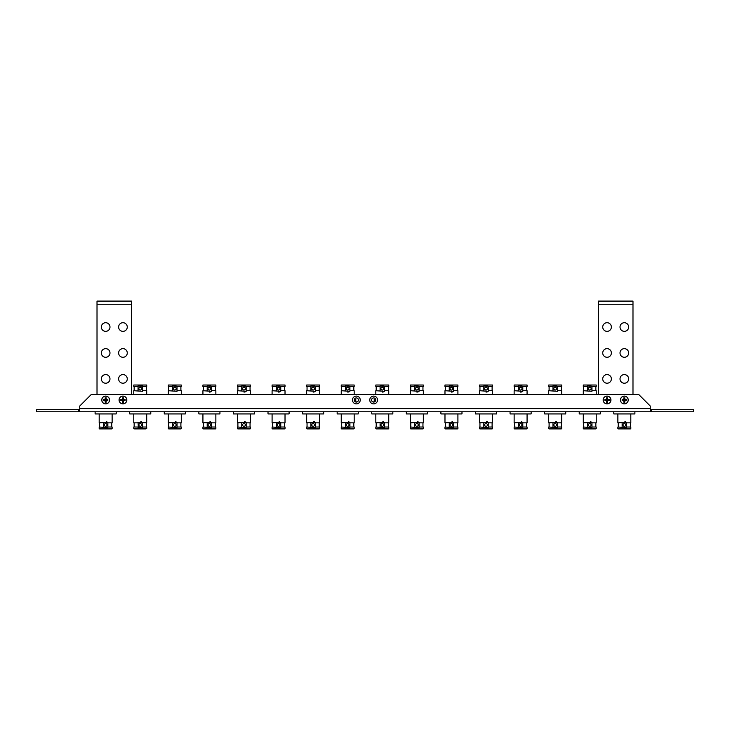 <?xml version="1.0" encoding="UTF-8"?>
<svg xmlns="http://www.w3.org/2000/svg" width="730" height="730" viewBox="0 0 730 730"><rect width="100%" height="100%" fill="white"/><g stroke="black" fill="none" stroke-linecap="round" stroke-linejoin="round"><path stroke-width="1.09" d="M624.342 396.107A3.887 3.887 0 0 0 620.454 399.994A3.887 3.887 0 0 0 624.342 403.882A3.887 3.887 0 0 0 628.229 399.994A3.887 3.887 0 0 0 624.342 396.107M356.359 396.107A3.887 3.887 0 0 0 352.462 399.994A3.887 3.887 0 0 0 356.359 403.882A3.887 3.887 0 0 0 360.246 399.994A3.887 3.887 0 0 0 356.359 396.107M356.359 397.923A2.071 2.071 0 0 0 354.278 399.994A2.071 2.071 0 0 0 356.359 402.075A2.071 2.071 0 0 0 358.43 399.994A2.071 2.071 0 0 0 356.359 397.923M373.641 396.107A3.887 3.887 0 0 0 369.754 399.994A3.887 3.887 0 0 0 373.641 403.882A3.887 3.887 0 0 0 377.538 399.994A3.887 3.887 0 0 0 373.641 396.107M373.641 397.923A2.071 2.071 0 0 0 371.57 399.994A2.071 2.071 0 0 0 373.641 402.075A2.071 2.071 0 0 0 375.722 399.994A2.071 2.071 0 0 0 373.641 397.923M105.658 396.107A3.887 3.887 0 0 0 101.771 399.994A3.887 3.887 0 0 0 105.658 403.882A3.887 3.887 0 0 0 109.546 399.994A3.887 3.887 0 0 0 105.658 396.107M122.95 396.107A3.887 3.887 0 0 0 119.054 399.994A3.887 3.887 0 0 0 122.95 403.882A3.887 3.887 0 0 0 126.837 399.994A3.887 3.887 0 0 0 122.95 396.107M607.05 396.107A3.887 3.887 0 0 0 603.163 399.994A3.887 3.887 0 0 0 607.05 403.882A3.887 3.887 0 0 0 610.946 399.994A3.887 3.887 0 0 0 607.05 396.107M649.983 411.757L648.058 411.757L650.275 411.757L650.275 406.044L638.695 394.465L91.305 394.465L79.725 406.044L79.725 411.757L693.5 411.757L693.5 409.676L651.315 409.676L651.315 411.757M640.228 411.757L647.136 411.757M81.358 411.757L87.755 411.757M78.685 411.757L36.5 411.757L36.5 409.676L78.685 409.676L78.685 411.757L79.725 411.757M78.685 409.676L79.725 409.676M650.275 409.676L651.315 409.676M105.658 396.162A3.842 3.842 0 0 1 109.5 399.994A3.842 3.842 0 0 1 105.658 403.836A3.842 3.842 0 0 1 101.817 399.994A3.842 3.842 0 0 1 105.658 396.162M105.138 400.514L105.138 402.157L106.178 402.157L106.178 400.514L107.821 400.514L107.821 399.474L106.178 399.474L106.178 397.832L105.138 397.832L105.138 399.474L103.496 399.474L103.496 400.514L105.138 400.514M122.95 396.162A3.842 3.842 0 0 1 126.783 399.994A3.842 3.842 0 0 1 122.95 403.836A3.842 3.842 0 0 1 119.109 399.994A3.842 3.842 0 0 1 122.95 396.162M122.43 400.514L122.43 402.157L123.47 402.157L123.47 400.514L125.113 400.514L125.113 399.474L123.47 399.474L123.47 397.832L122.43 397.832L122.43 399.474L120.788 399.474L120.788 400.514L122.43 400.514M624.342 396.162A3.842 3.842 0 0 1 628.183 399.994A3.842 3.842 0 0 1 624.342 403.836A3.842 3.842 0 0 1 620.5 399.994A3.842 3.842 0 0 1 624.342 396.162M623.822 400.514L623.822 402.157L624.862 402.157L624.862 400.514L626.504 400.514L626.504 399.474L624.862 399.474L624.862 397.832L623.822 397.832L623.822 399.474L622.179 399.474L622.179 400.514L623.822 400.514M607.05 396.162A3.842 3.842 0 0 1 610.891 399.994A3.842 3.842 0 0 1 607.05 403.836A3.842 3.842 0 0 1 603.217 399.994A3.842 3.842 0 0 1 607.05 396.162M606.53 400.514L606.53 402.157L607.57 402.157L607.57 400.514L609.212 400.514L609.212 399.474L607.57 399.474L607.57 397.832L606.53 397.832L606.53 399.474L604.887 399.474L604.887 400.514L606.53 400.514M101.333 378.906A4.325 4.325 0 0 0 105.658 383.223A4.325 4.325 0 0 0 109.984 378.906A4.325 4.325 0 0 0 105.658 374.581A4.325 4.325 0 0 0 101.333 378.906M118.625 378.906A4.325 4.325 0 0 0 122.95 383.223A4.325 4.325 0 0 0 127.266 378.906A4.325 4.325 0 0 0 122.95 374.581A4.325 4.325 0 0 0 118.625 378.906M101.333 327.031A4.325 4.325 0 0 0 105.658 331.356A4.325 4.325 0 0 0 109.984 327.031A4.325 4.325 0 0 0 105.658 322.715A4.325 4.325 0 0 0 101.333 327.031M118.625 327.031A4.325 4.325 0 0 0 122.95 331.356A4.325 4.325 0 0 0 127.266 327.031A4.325 4.325 0 0 0 122.95 322.715A4.325 4.325 0 0 0 118.625 327.031M101.333 352.964A4.325 4.325 0 0 0 105.658 357.289A4.325 4.325 0 0 0 109.984 352.964A4.325 4.325 0 0 0 105.658 348.648A4.325 4.325 0 0 0 101.333 352.964M118.625 352.964A4.325 4.325 0 0 0 122.95 357.289A4.325 4.325 0 0 0 127.266 352.964A4.325 4.325 0 0 0 122.95 348.648A4.325 4.325 0 0 0 118.625 352.964M131.592 394.465L131.592 301.098L97.017 301.098L97.017 304.246L131.592 304.246M97.017 394.465L97.017 304.246M602.734 378.906A4.325 4.325 0 0 0 607.05 383.223A4.325 4.325 0 0 0 611.375 378.906A4.325 4.325 0 0 0 607.05 374.581A4.325 4.325 0 0 0 602.734 378.906M620.016 378.906A4.325 4.325 0 0 0 624.342 383.223A4.325 4.325 0 0 0 628.667 378.906A4.325 4.325 0 0 0 624.342 374.581A4.325 4.325 0 0 0 620.016 378.906M602.734 327.031A4.325 4.325 0 0 0 607.05 331.356A4.325 4.325 0 0 0 611.375 327.031A4.325 4.325 0 0 0 607.05 322.715A4.325 4.325 0 0 0 602.734 327.031M620.016 327.031A4.325 4.325 0 0 0 624.342 331.356A4.325 4.325 0 0 0 628.667 327.031A4.325 4.325 0 0 0 624.342 322.715A4.325 4.325 0 0 0 620.016 327.031M602.734 352.964A4.325 4.325 0 0 0 607.05 357.289A4.325 4.325 0 0 0 611.375 352.964A4.325 4.325 0 0 0 607.05 348.648A4.325 4.325 0 0 0 602.734 352.964M620.016 352.964A4.325 4.325 0 0 0 624.342 357.289A4.325 4.325 0 0 0 628.667 352.964A4.325 4.325 0 0 0 624.342 348.648A4.325 4.325 0 0 0 620.016 352.964M632.983 394.465L632.983 301.098L598.408 301.098L598.408 304.246L632.983 304.246M598.408 394.465L598.408 304.246M104.271 424.942A1.387 1.387 0 0 1 105.658 423.555A1.387 1.387 0 0 1 107.045 424.942A1.387 1.387 0 0 1 105.658 426.32A1.387 1.387 0 0 1 104.271 424.942M99.535 428.902L111.781 428.902M116.207 411.757L116.207 413.928L95.11 413.928L95.11 411.757M111.736 427.013L111.736 422.862M99.189 413.928L99.189 422.862L107.858 422.268L107.858 427.616L99.189 427.013L99.189 428.556M107.858 422.862L112.128 422.862L112.128 413.928M112.128 428.556L112.128 427.013L107.858 427.013M111.316 428.902L100.001 428.902M103.459 427.013L103.459 422.862M107.858 427.616A3.458 3.458 0 0 1 105.658 428.401M106.261 421.538A3.458 3.458 0 0 1 106.835 421.694M138.855 388.634A1.387 1.387 0 0 1 140.233 387.247A1.387 1.387 0 0 1 141.62 388.634A1.387 1.387 0 0 1 140.233 390.012A1.387 1.387 0 0 1 138.855 388.634M138.855 424.942A1.387 1.387 0 0 1 140.233 423.555A1.387 1.387 0 0 1 141.62 424.942A1.387 1.387 0 0 1 140.233 426.32A1.387 1.387 0 0 1 138.855 424.942M133.772 428.556L146.703 428.556L133.772 428.556L133.772 427.013L138.326 427.013L138.043 422.268L146.703 422.862L146.703 413.928M133.772 385.02L146.703 385.02L133.772 385.02L133.772 386.562L138.043 386.562L138.043 385.96L146.703 386.562L146.703 385.02M150.781 411.757L150.781 413.928L129.694 413.928L129.694 411.757M146.319 427.013L146.319 422.862M142.432 422.862L142.432 427.616L138.043 427.616L138.043 427.013M138.043 422.862L133.772 422.862L133.772 413.928M146.703 428.556L146.703 427.013L142.432 427.013M146.319 390.705L146.319 386.562M142.432 386.562L142.432 391.307L133.772 390.705L133.772 394.465M146.703 394.465L146.703 390.705L142.432 390.705M145.891 428.902L134.585 428.902M138.043 390.705L138.043 386.562M142.432 427.616A3.458 3.458 0 0 1 140.242 428.401M140.835 421.538A3.458 3.458 0 0 1 141.41 421.694M138.527 385.632A3.458 3.458 0 0 1 140.233 385.175M140.835 385.23A3.458 3.458 0 0 1 141.41 385.385M141.948 385.632A3.458 3.458 0 0 1 142.432 385.96M173.43 388.634A1.387 1.387 0 0 1 174.817 387.247A1.387 1.387 0 0 1 176.195 388.634A1.387 1.387 0 0 1 174.817 390.012A1.387 1.387 0 0 1 173.43 388.634M173.43 424.942A1.387 1.387 0 0 1 174.817 423.555A1.387 1.387 0 0 1 176.195 424.942A1.387 1.387 0 0 1 174.817 426.32A1.387 1.387 0 0 1 173.43 424.942M168.694 428.902L180.94 428.902M168.347 385.02L181.286 385.02L168.347 385.02L168.347 386.562L172.618 386.562L172.618 385.96L181.286 386.562L181.286 385.02M185.365 411.757L185.365 413.928L164.268 413.928L164.268 411.757M180.894 427.013L180.894 422.862M168.347 413.928L168.347 422.862L177.016 422.268L177.016 427.616L168.347 427.013L168.347 428.556M177.016 422.862L181.286 422.862L181.286 413.928M181.286 428.556L181.286 427.013L177.016 427.013M180.894 390.705L180.894 386.562M177.016 386.562L177.016 391.307L168.347 390.705L168.347 394.465M181.286 394.465L181.286 390.705L177.016 390.705M180.465 428.902L169.159 428.902M172.618 390.705L172.618 386.562M172.618 427.013L172.618 422.862M177.016 427.616A3.458 3.458 0 0 1 174.817 428.401M175.419 421.538A3.458 3.458 0 0 1 175.994 421.694M173.101 385.632A3.458 3.458 0 0 1 174.817 385.175M175.419 385.23A3.458 3.458 0 0 1 175.994 385.385M208.013 388.634A1.387 1.387 0 0 1 209.391 387.247A1.387 1.387 0 0 1 210.778 388.634A1.387 1.387 0 0 1 209.391 390.012A1.387 1.387 0 0 1 208.013 388.634M208.013 424.942A1.387 1.387 0 0 1 209.391 423.555A1.387 1.387 0 0 1 210.778 424.942A1.387 1.387 0 0 1 209.391 426.32A1.387 1.387 0 0 1 208.013 424.942M203.278 428.902L215.514 428.902M202.931 385.02L215.861 385.02L202.931 385.02L202.931 386.562L207.201 386.562L207.201 385.96L215.861 386.562L215.861 385.02M219.94 411.757L219.94 413.928L198.852 413.928L198.852 411.757M215.478 427.013L215.478 422.862M202.931 413.928L202.931 422.862L211.59 422.268L211.59 427.616L202.931 427.013L202.931 428.556M211.59 422.862L215.861 422.862L215.861 413.928M215.861 428.556L215.861 427.013L211.59 427.013M215.478 390.705L215.478 386.562M211.59 386.562L211.59 391.307L202.931 390.705L202.931 394.465M215.861 394.465L215.861 390.705L211.59 390.705M215.049 428.902L203.743 428.902M207.201 390.705L207.201 386.562M207.201 427.013L207.201 422.862M211.59 427.616A3.458 3.458 0 0 1 209.4 428.401M209.994 421.538A3.458 3.458 0 0 1 210.569 421.694M211.59 391.307A3.458 3.458 0 0 1 209.4 392.092M207.685 385.632A3.458 3.458 0 0 1 209.391 385.175M209.994 385.23A3.458 3.458 0 0 1 210.569 385.385M242.588 388.634A1.387 1.387 0 0 1 243.975 387.247A1.387 1.387 0 0 1 245.353 388.634A1.387 1.387 0 0 1 243.975 390.012A1.387 1.387 0 0 1 242.588 388.634M242.588 424.942A1.387 1.387 0 0 1 243.975 423.555A1.387 1.387 0 0 1 245.353 424.942A1.387 1.387 0 0 1 243.975 426.32A1.387 1.387 0 0 1 242.588 424.942M237.852 428.902L250.098 428.902M237.505 385.02L250.436 385.02L237.505 385.02L237.505 386.562L241.776 386.562L241.776 385.96L250.436 386.562L250.436 385.02M254.524 411.757L254.524 413.928L233.427 413.928L233.427 411.757M250.052 427.013L250.052 422.862M237.505 413.928L237.505 422.862L246.165 422.268L246.165 427.616L237.505 427.013L237.505 428.556M246.165 422.862L250.436 422.862L250.436 413.928M250.436 428.556L250.436 427.013L246.165 427.013M250.052 390.705L250.052 386.562M246.165 386.562L246.165 391.307L237.505 390.705L237.505 394.465M250.436 394.465L250.436 390.705L246.165 390.705M249.624 428.902L238.318 428.902M241.776 390.705L241.776 386.562M241.776 427.013L241.776 422.862M246.165 427.616A3.458 3.458 0 0 1 243.975 428.401M244.568 421.538A3.458 3.458 0 0 1 245.152 421.694M246.165 391.307A3.458 3.458 0 0 1 243.975 392.092M242.26 385.632A3.458 3.458 0 0 1 243.966 385.175M244.568 385.23A3.458 3.458 0 0 1 245.152 385.385M254.697 411.757L233.253 411.757M277.172 388.634A1.387 1.387 0 0 1 278.55 387.247A1.387 1.387 0 0 1 279.937 388.634A1.387 1.387 0 0 1 278.55 390.012A1.387 1.387 0 0 1 277.172 388.634M277.172 424.942A1.387 1.387 0 0 1 278.55 423.555A1.387 1.387 0 0 1 279.937 424.942A1.387 1.387 0 0 1 278.55 426.32A1.387 1.387 0 0 1 277.172 424.942M272.436 428.902L284.673 428.902M272.089 385.02L285.019 385.02L272.089 385.02L272.089 386.562L276.36 386.562L276.36 385.96L285.019 386.562L285.019 385.02M289.098 411.757L289.098 413.928L268.01 413.928L268.01 411.757M284.636 427.013L284.636 422.862M272.089 413.928L272.089 422.862L280.749 422.268L280.749 427.616L272.089 427.013L272.089 428.556M280.749 422.862L285.019 422.862L285.019 413.928M285.019 428.556L285.019 427.013L280.749 427.013M284.636 390.705L284.636 386.562M280.749 386.562L280.749 391.307L272.089 390.705L272.089 394.465M285.019 394.465L285.019 390.705L280.749 390.705M284.207 428.902L272.901 428.902M276.36 390.705L276.36 386.562M276.36 427.013L276.36 422.862M280.749 427.616A3.458 3.458 0 0 1 278.559 428.401M279.152 421.538A3.458 3.458 0 0 1 279.727 421.694M280.749 391.307A3.458 3.458 0 0 1 278.559 392.092M276.843 385.632A3.458 3.458 0 0 1 278.55 385.175M279.152 385.23A3.458 3.458 0 0 1 279.727 385.385M311.746 388.634A1.387 1.387 0 0 1 313.134 387.247A1.387 1.387 0 0 1 314.511 388.634A1.387 1.387 0 0 1 313.134 390.012A1.387 1.387 0 0 1 311.746 388.634M311.746 424.942A1.387 1.387 0 0 1 313.134 423.555A1.387 1.387 0 0 1 314.511 424.942A1.387 1.387 0 0 1 313.134 426.32A1.387 1.387 0 0 1 311.746 424.942M307.011 428.902L319.256 428.902M306.664 385.02L319.594 385.02L306.664 385.02L306.664 386.562L310.934 386.562L310.934 385.96L319.594 386.562L319.594 385.02M323.682 411.757L323.682 413.928L302.585 413.928L302.585 411.757M319.211 427.013L319.211 422.862M306.664 413.928L306.664 422.862L315.323 422.268L315.323 427.616L306.664 427.013L306.664 428.556M315.323 422.862L319.594 422.862L319.594 413.928M319.594 428.556L319.594 427.013L315.323 427.013M319.211 390.705L319.211 386.562M315.323 386.562L315.323 391.307L306.664 390.705L306.664 394.465M319.594 394.465L319.594 390.705L315.323 390.705M318.782 428.902L307.476 428.902M310.934 390.705L310.934 386.562M310.934 427.013L310.934 422.862M315.323 427.616A3.458 3.458 0 0 1 313.134 428.401M313.727 421.538A3.458 3.458 0 0 1 314.311 421.694M315.323 391.307A3.458 3.458 0 0 1 313.134 392.092M311.418 385.632A3.458 3.458 0 0 1 313.124 385.175M313.727 385.23A3.458 3.458 0 0 1 314.311 385.385M323.855 411.757L302.412 411.757M346.33 388.634A1.387 1.387 0 0 1 347.708 387.247A1.387 1.387 0 0 1 349.095 388.634A1.387 1.387 0 0 1 347.708 390.012A1.387 1.387 0 0 1 346.33 388.634M346.33 424.942A1.387 1.387 0 0 1 347.708 423.555A1.387 1.387 0 0 1 349.095 424.942A1.387 1.387 0 0 1 347.708 426.32A1.387 1.387 0 0 1 346.33 424.942M354.442 399.201L356.012 399.994L354.962 400.597L356.012 401.208L355.163 401.692M341.594 428.902L353.831 428.902M341.248 385.02L354.178 385.02L341.248 385.02L341.248 386.562L345.518 386.562L345.518 385.96L354.178 386.562L354.178 385.02M358.257 411.757L358.257 413.928L337.16 413.928L337.16 411.757M354.369 400.597L354.962 400.597M354.278 399.994L356.012 399.994M354.671 401.208L356.012 401.208M353.795 427.013L353.795 422.862M341.248 413.928L341.248 422.862L349.907 422.268L349.907 427.616L341.248 427.013L341.248 428.556M349.907 422.862L354.178 422.862L354.178 413.928M354.178 428.556L354.178 427.013L349.907 427.013M353.795 390.705L353.795 386.562M349.907 386.562L349.907 391.307L341.248 390.705L341.248 394.465M354.178 394.465L354.178 390.705L349.907 390.705M353.366 428.902L342.06 428.902M345.518 390.705L345.518 386.562M345.518 427.013L345.518 422.862M349.907 427.616A3.458 3.458 0 0 1 347.717 428.401M348.31 421.538A3.458 3.458 0 0 1 348.885 421.694M349.907 391.307A3.458 3.458 0 0 1 347.717 392.092M345.993 385.632A3.458 3.458 0 0 1 347.708 385.175M348.31 385.23A3.458 3.458 0 0 1 348.885 385.385M380.905 388.634A1.387 1.387 0 0 1 382.292 387.247A1.387 1.387 0 0 1 383.67 388.634A1.387 1.387 0 0 1 382.292 390.012A1.387 1.387 0 0 1 380.905 388.634M380.905 424.942A1.387 1.387 0 0 1 382.292 423.555A1.387 1.387 0 0 1 383.67 424.942A1.387 1.387 0 0 1 382.292 426.32A1.387 1.387 0 0 1 380.905 424.942M375.631 400.597L373.988 399.994L375.558 399.201M376.169 428.902L388.406 428.902M375.822 385.02L388.752 385.02L375.822 385.02L375.822 386.562L380.093 386.562L380.093 385.96L388.752 386.562L388.752 385.02M392.84 411.757L392.84 413.928L371.743 413.928L371.743 411.757M373.988 399.994L375.722 399.994M374.837 401.692L373.988 401.208L375.329 401.208M375.037 400.597L373.988 401.208M388.369 427.013L388.369 422.862M375.822 413.928L375.822 422.862L384.482 422.268L384.482 427.616L375.822 427.013L375.822 428.556M384.482 422.862L388.752 422.862L388.752 413.928M388.752 428.556L388.752 427.013L384.482 427.013M388.369 390.705L388.369 386.562M384.482 386.562L384.482 391.307L375.822 390.705L375.822 394.465M388.752 394.465L388.752 390.705L384.482 390.705M387.94 428.902L376.634 428.902M380.093 390.705L380.093 386.562M380.093 427.013L380.093 422.862M384.482 427.616A3.458 3.458 0 0 1 382.292 428.401M382.885 421.538A3.458 3.458 0 0 1 383.469 421.694M384.482 391.307A3.458 3.458 0 0 1 382.292 392.092M380.576 385.632A3.458 3.458 0 0 1 382.283 385.175M382.885 385.23A3.458 3.458 0 0 1 383.469 385.385M415.489 388.634A1.387 1.387 0 0 1 416.866 387.247A1.387 1.387 0 0 1 418.253 388.634A1.387 1.387 0 0 1 416.866 390.012A1.387 1.387 0 0 1 415.489 388.634M415.489 424.942A1.387 1.387 0 0 1 416.866 423.555A1.387 1.387 0 0 1 418.253 424.942A1.387 1.387 0 0 1 416.866 426.32A1.387 1.387 0 0 1 415.489 424.942M410.744 428.902L422.989 428.902M410.406 385.02L423.336 385.02L410.406 385.02L410.406 386.562L414.676 386.562L414.676 385.96L423.336 386.562L423.336 385.02M427.415 411.757L427.415 413.928L406.318 413.928L406.318 411.757M422.953 427.013L422.953 422.862M410.406 413.928L410.406 422.862L419.066 422.268L419.066 427.616L410.406 427.013L410.406 428.556M419.066 422.862L423.336 422.862L423.336 413.928M423.336 428.556L423.336 427.013L419.066 427.013M422.953 390.705L422.953 386.562M419.066 386.562L419.066 391.307L410.406 390.705L410.406 394.465M423.336 394.465L423.336 390.705L419.066 390.705M422.524 428.902L411.218 428.902M414.676 390.705L414.676 386.562M414.676 427.013L414.676 422.862M419.066 427.616A3.458 3.458 0 0 1 416.876 428.401M417.469 421.538A3.458 3.458 0 0 1 418.044 421.694M419.066 391.307A3.458 3.458 0 0 1 416.876 392.092M415.151 385.632A3.458 3.458 0 0 1 416.866 385.175M417.469 385.23A3.458 3.458 0 0 1 418.044 385.385M450.063 388.634A1.387 1.387 0 0 1 451.45 387.247A1.387 1.387 0 0 1 452.828 388.634A1.387 1.387 0 0 1 451.45 390.012A1.387 1.387 0 0 1 450.063 388.634M450.063 424.942A1.387 1.387 0 0 1 451.45 423.555A1.387 1.387 0 0 1 452.828 424.942A1.387 1.387 0 0 1 451.45 426.32A1.387 1.387 0 0 1 450.063 424.942M445.327 428.902L457.564 428.902M444.981 385.02L457.911 385.02L444.981 385.02L444.981 386.562L449.251 386.562L449.251 385.96L457.911 386.562L457.911 385.02M461.99 411.757L461.99 413.928L440.902 413.928L440.902 411.757M457.527 427.013L457.527 422.862M444.981 413.928L444.981 422.862L453.64 422.268L453.64 427.616L444.981 427.013L444.981 428.556M453.64 422.862L457.911 422.862L457.911 413.928M457.911 428.556L457.911 427.013L453.64 427.013M457.527 390.705L457.527 386.562M453.64 386.562L453.64 391.307L444.981 390.705L444.981 394.465M457.911 394.465L457.911 390.705L453.64 390.705M457.099 428.902L445.793 428.902M449.251 390.705L449.251 386.562M449.251 427.013L449.251 422.862M453.64 427.616A3.458 3.458 0 0 1 451.45 428.401M452.043 421.538A3.458 3.458 0 0 1 452.627 421.694M453.64 391.307A3.458 3.458 0 0 1 451.45 392.092M449.735 385.632A3.458 3.458 0 0 1 451.441 385.175M452.043 385.23A3.458 3.458 0 0 1 452.627 385.385M484.647 388.634A1.387 1.387 0 0 1 486.025 387.247A1.387 1.387 0 0 1 487.412 388.634A1.387 1.387 0 0 1 486.025 390.012A1.387 1.387 0 0 1 484.647 388.634M484.647 424.942A1.387 1.387 0 0 1 486.025 423.555A1.387 1.387 0 0 1 487.412 424.942A1.387 1.387 0 0 1 486.025 426.32A1.387 1.387 0 0 1 484.647 424.942M479.902 428.902L492.148 428.902M479.564 385.02L492.495 385.02L479.564 385.02L479.564 386.562L483.835 386.562L483.835 385.96L492.495 386.562L492.495 385.02M496.573 411.757L496.573 413.928L475.476 413.928L475.476 411.757M492.111 427.013L492.111 422.862M479.564 413.928L479.564 422.862L488.224 422.268L488.224 427.616L479.564 427.013L479.564 428.556M488.224 422.862L492.495 422.862L492.495 413.928M492.495 428.556L492.495 427.013L488.224 427.013M492.111 390.705L492.111 386.562M488.224 386.562L488.224 391.307L479.564 390.705L479.564 394.465M492.495 394.465L492.495 390.705L488.224 390.705M491.682 428.902L480.377 428.902M483.835 390.705L483.835 386.562M483.835 427.013L483.835 422.862M488.224 427.616A3.458 3.458 0 0 1 486.034 428.401M486.627 421.538A3.458 3.458 0 0 1 487.202 421.694M488.224 391.307A3.458 3.458 0 0 1 486.034 392.092M484.309 385.632A3.458 3.458 0 0 1 486.025 385.175M486.627 385.23A3.458 3.458 0 0 1 487.202 385.385M496.747 411.757L475.303 411.757M519.222 388.634A1.387 1.387 0 0 1 520.609 387.247A1.387 1.387 0 0 1 521.986 388.634A1.387 1.387 0 0 1 520.609 390.012A1.387 1.387 0 0 1 519.222 388.634M519.222 424.942A1.387 1.387 0 0 1 520.609 423.555A1.387 1.387 0 0 1 521.986 424.942A1.387 1.387 0 0 1 520.609 426.32A1.387 1.387 0 0 1 519.222 424.942M514.486 428.902L526.722 428.902M514.139 385.02L527.069 385.02L514.139 385.02L514.139 386.562L518.409 386.562L518.409 385.96L527.069 386.562L527.069 385.02M531.148 411.757L531.148 413.928L510.06 413.928L510.06 411.757M526.686 427.013L526.686 422.862M514.139 413.928L514.139 422.862L522.799 422.268L522.799 427.616L514.139 427.013L514.139 428.556M522.799 422.862L527.069 422.862L527.069 413.928M527.069 428.556L527.069 427.013L522.799 427.013M526.686 390.705L526.686 386.562M522.799 386.562L522.799 391.307L514.139 390.705L514.139 394.465M527.069 394.465L527.069 390.705L522.799 390.705M526.257 428.902L514.951 428.902M518.409 390.705L518.409 386.562M518.409 427.013L518.409 422.862M522.799 427.616A3.458 3.458 0 0 1 520.609 428.401M521.202 421.538A3.458 3.458 0 0 1 521.786 421.694M522.799 391.307A3.458 3.458 0 0 1 520.609 392.092M518.893 385.632A3.458 3.458 0 0 1 520.599 385.175M521.202 385.23A3.458 3.458 0 0 1 521.786 385.385M553.805 388.634A1.387 1.387 0 0 1 555.183 387.247A1.387 1.387 0 0 1 556.57 388.634A1.387 1.387 0 0 1 555.183 390.012A1.387 1.387 0 0 1 553.805 388.634M553.805 424.942A1.387 1.387 0 0 1 555.183 423.555A1.387 1.387 0 0 1 556.57 424.942A1.387 1.387 0 0 1 555.183 426.32A1.387 1.387 0 0 1 553.805 424.942M549.06 428.902L561.306 428.902M548.714 385.02L561.653 385.02L548.714 385.02L548.714 386.562L552.984 386.562L552.984 385.96L561.653 386.562L561.653 385.02M565.732 411.757L565.732 413.928L544.635 413.928L544.635 411.757M561.27 427.013L561.27 422.862M548.714 413.928L548.714 422.862L557.382 422.268L557.382 427.616L548.714 427.013L548.714 428.556M557.382 422.862L561.653 422.862L561.653 413.928M561.653 428.556L561.653 427.013L557.382 427.013M561.27 390.705L561.27 386.562M557.382 386.562L557.382 391.307L548.714 390.705L548.714 394.465M561.653 394.465L561.653 390.705L557.382 390.705M560.841 428.902L549.535 428.902M552.984 390.705L552.984 386.562M552.984 427.013L552.984 422.862M557.382 427.616A3.458 3.458 0 0 1 555.192 428.401M555.786 421.538A3.458 3.458 0 0 1 556.36 421.694M553.468 385.632A3.458 3.458 0 0 1 555.183 385.175M555.786 385.23A3.458 3.458 0 0 1 556.36 385.385M565.905 411.757L544.461 411.757M588.38 388.634A1.387 1.387 0 0 1 589.767 387.247A1.387 1.387 0 0 1 591.145 388.634A1.387 1.387 0 0 1 589.767 390.012A1.387 1.387 0 0 1 588.38 388.634M588.38 424.942A1.387 1.387 0 0 1 589.767 423.555A1.387 1.387 0 0 1 591.145 424.942A1.387 1.387 0 0 1 589.767 426.32A1.387 1.387 0 0 1 588.38 424.942M583.644 428.902L595.881 428.902M583.297 385.02L596.227 385.02L583.297 385.02L583.297 386.562L587.568 386.562L587.568 385.96L596.227 386.562L596.227 385.02M600.306 411.757L600.306 413.928L579.218 413.928L579.218 411.757M595.844 427.013L595.844 422.862M583.297 413.928L583.297 422.862L591.957 422.268L591.957 427.616L583.297 427.013L583.297 428.556M591.957 422.862L596.227 422.862L596.227 413.928M596.227 428.556L596.227 427.013L591.957 427.013M595.844 390.705L595.844 386.562M591.957 386.562L591.957 391.307L583.297 390.705L583.297 394.465M596.227 394.465L596.227 390.705L591.957 390.705M595.415 428.902L584.11 428.902M587.568 390.705L587.568 386.562M587.568 427.013L587.568 422.862M591.957 427.616A3.458 3.458 0 0 1 589.767 428.401M590.36 421.538A3.458 3.458 0 0 1 590.935 421.694M588.052 385.632A3.458 3.458 0 0 1 589.758 385.175M590.36 385.23A3.458 3.458 0 0 1 590.935 385.385M622.955 424.942A1.387 1.387 0 0 1 624.342 423.555A1.387 1.387 0 0 1 625.729 424.942A1.387 1.387 0 0 1 624.342 426.32A1.387 1.387 0 0 1 622.955 424.942M618.219 428.902L630.464 428.902M634.89 411.757L634.89 413.928L613.793 413.928L613.793 411.757M630.428 427.013L630.428 422.862M617.872 413.928L617.872 422.862L626.541 422.268L626.541 427.616L617.872 427.013L617.872 428.556M626.541 422.862L630.811 422.862L630.811 413.928M630.811 428.556L630.811 427.013L626.541 427.013M629.999 428.902L618.684 428.902M622.142 427.013L622.142 422.862M626.541 427.616A3.458 3.458 0 0 1 624.351 428.401M624.944 421.538A3.458 3.458 0 0 1 625.519 421.694M635.063 411.757L613.62 411.757M79.725 408.608L650.275 408.608M99.572 427.013L99.572 422.862M134.156 390.705L134.156 386.562M134.156 427.013L134.156 422.862M168.73 390.705L168.73 386.562M168.73 427.013L168.73 422.862M203.314 390.705L203.314 386.562M203.314 427.013L203.314 422.862M237.889 390.705L237.889 386.562M237.889 427.013L237.889 422.862M272.473 390.705L272.473 386.562M272.473 427.013L272.473 422.862M307.047 390.705L307.047 386.562M307.047 427.013L307.047 422.862M341.631 390.705L341.631 386.562M341.631 427.013L341.631 422.862M376.205 390.705L376.205 386.562M376.205 427.013L376.205 422.862M410.789 390.705L410.789 386.562M410.789 427.013L410.789 422.862M445.364 390.705L445.364 386.562M445.364 427.013L445.364 422.862M479.948 390.705L479.948 386.562M479.948 427.013L479.948 422.862M514.522 390.705L514.522 386.562M514.522 427.013L514.522 422.862M549.106 390.705L549.106 386.562M549.106 427.013L549.106 422.862M583.681 390.705L583.681 386.562M583.681 427.013L583.681 422.862M618.264 427.013L618.264 422.862"/></g></svg>
